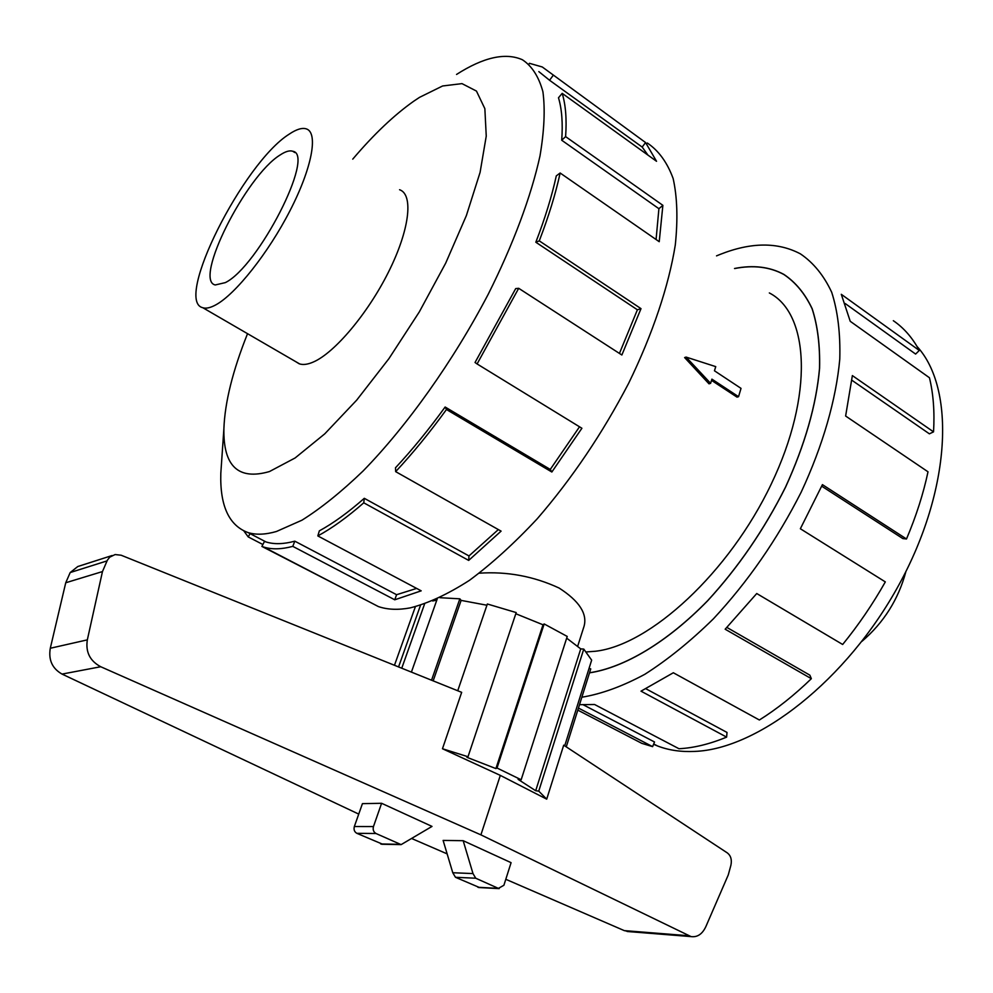 <?xml version="1.0" encoding="UTF-8"?>
<svg xmlns="http://www.w3.org/2000/svg" width="993" height="993" viewBox="0 0 993 993"><rect width="100%" height="100%" fill="white"/><g stroke="black" fill="none" stroke-linecap="round" stroke-linejoin="round"><path stroke-width="1.49" d="M589.532 672.757C624.324 667.557 666.998 642.347 707.649 600.691C738.283 567.351 764.238 529.505 785.513 487.129C804.926 444.591 816.258 404.995 819.523 368.353C820.069 345.539 817.599 325.679 812.1 308.749C805.025 293.779 795.592 282.347 783.812 274.465C769.674 266.844 753.265 264.883 734.597 268.557M586.453 651.929L595.341 651.259C649.807 645.276 729.098 572.824 771.338 483.876C813.925 394.966 809.32 313.44 769.339 292.947M289.05 134.254C243.186 163.013 173.564 301.351 202.857 307.743C206.122 308.761 210.417 307.805 215.766 304.888C235.515 294.238 268.333 253.004 290.105 210.479C312.001 167.916 318.418 133.087 306.564 128.966C302.306 127.464 296.46 129.227 289.05 134.254M280.15 154.97C285.5 151.42 289.72 150.191 292.798 151.271C315.613 154.325 258.341 266.608 225.324 282.62L215.245 284.966C193.238 280.46 245.991 175.761 280.15 154.97M905.914 571.521C898.466 599.288 883.82 622.561 861.974 641.317M295.529 361.539L299.191 363.786C302.939 365.101 307.681 364.505 313.416 361.986C334.641 352.813 367.807 313.552 388.524 271.995C409.377 230.413 413.634 195.273 400.055 189.911L399.583 189.725M221.886 457.711L220.806 473.388C219.887 505.834 228.986 525.57 248.089 532.596C255.958 535.028 265.392 534.656 276.414 531.503L301.959 520.195C320.95 508.304 341.307 491.92 363.028 471.054C407.08 425.96 453.031 361.44 488.122 294.449C513.269 244.315 531.106 196.353 539.981 155.988C544.276 130.654 545.256 109.23 542.91 91.716C538.789 76.684 531.95 66.022 522.38 59.741C505.474 52.294 483.529 57.197 456.557 74.438M247.53 333.673C232.747 370.674 224.865 402.326 223.897 428.641C223.152 466.214 238.345 480.525 269.463 471.551L295.12 457.959L324.748 433.854L356.686 400.142L388.921 358.647L419.294 311.926L445.696 263.133L466.375 215.568L480.091 172.372L486.247 136.115L484.857 108.671L476.454 91.071L461.981 83.623L442.593 85.981L419.542 97.351L413.882 101.112C394.221 114.965 373.84 134.303 352.751 159.141M366.144 600.206L378.395 606.574C387.506 609.69 398.106 610.124 410.196 607.89C428.219 603.31 447.98 594.124 469.466 580.322C491.647 563.9 514.213 543.407 537.188 518.83C572.005 478.576 602.515 433.358 628.718 383.149C652.736 333.809 668.723 285.959 675.29 244.998C677.983 219.155 677.263 196.986 673.142 178.517C667.234 162.43 658.62 150.601 647.312 143.017M528.934 64.135L529.43 63.304L542.277 66.978L645.574 142.558L656.534 161.288L562.187 93.354C565.687 104.761 566.829 119.185 565.613 136.624L662.877 205.34L659.228 241.696L560.139 173.005C555.621 193.821 548.67 216.437 539.273 240.865L641.006 308.649L621.866 354.998L518.694 288.305L477.087 363.947L581.898 428.256L551.847 472.01L446.465 409.513C429.733 432.563 412.79 453.267 395.661 471.638L501.093 531.131L468.684 560.412L363.761 502.806C347.327 517.192 332.01 528.239 317.822 535.922L421.193 590.835L394.755 599.797L292.786 546.361L294.809 541.173L396.592 594.708L416.638 588.415M363.761 502.806L364.294 498.312C348.233 512.425 333.251 523.274 319.349 530.858L317.822 535.922M364.294 498.312L468.981 555.943L498.337 529.579M446.465 409.513L445.137 407.018C428.79 429.547 412.232 449.804 395.487 467.79L395.661 471.638M445.137 407.018L550.259 469.428L579.527 426.791M518.694 288.305L515.702 288.603L475.039 362.495L477.087 363.947M619.433 353.434L637.394 309.791L641.006 308.649M560.139 173.005L556.291 175.873C551.847 196.242 545.02 218.361 535.823 242.23L637.394 309.791M656.075 239.512L658.905 208.704L662.877 205.34M562.187 93.354L558.488 97.773C561.864 108.994 562.944 123.157 561.715 140.236L658.905 208.704M647.957 155.107L642.173 147.063L645.574 142.558M538.839 71.62L549.576 80.272L642.173 147.063M917.098 346.545C955.489 388.412 951.443 489.065 898.975 584.753C846.768 680.54 757.783 749.268 694.566 751.416C680.888 752.049 668.512 750.224 657.465 745.929L653.555 744.303M716.536 255.871L720.037 254.444C751.031 242.131 777.829 241.932 800.432 253.873C813.466 262.723 823.892 275.545 831.712 292.302C837.794 311.256 840.475 333.499 839.78 359.056C836.168 399.298 822.961 445.385 801.165 492.193C777.097 539.633 747.853 581.836 713.433 618.8C690.52 641.279 667.631 659.786 644.767 674.334C622.363 686.374 601.398 693.995 581.848 697.223M626.608 735.453L641.826 743.36L652.612 746.637L578.447 708.071M579.515 704.682L594.571 704.496L678.989 748.734C693.822 747.965 709.697 744.092 726.615 737.116L641.006 691.165L673.328 672.757L759.372 719.999C776.923 709.002 794.251 695.237 811.343 678.691L725.163 629.214L756.74 593.529L842.66 644.482C858.511 625.031 872.735 604.166 885.322 581.898L800.358 528.748L822.415 484.634L906.497 538.988L902.848 538.578L821.732 486.198M734.522 268.495C753.253 264.796 769.699 266.757 783.862 274.391C795.654 282.273 805.087 293.705 812.162 308.699C817.673 325.63 820.144 345.502 819.585 368.316C816.333 404.983 804.988 444.591 785.562 487.153C764.287 529.53 738.32 567.4 707.674 600.753C666.998 642.421 624.312 667.644 589.507 672.844M652.612 746.637L654.511 741.982L583.4 704.869M457.736 690.756L487.352 603.992L516.199 612.569L468.001 756.74L442.468 748.747L500.311 775.384L546.709 799.154L563.701 745.172L727.459 852.999C730.86 855.767 732.015 859.814 730.922 865.164L728.266 874.932L705.862 926.606C702.336 934.103 697.396 937.429 691.054 936.598L480.91 834.865L100.74 666.737C89.929 660.953 85.46 652.004 87.334 639.864L102.465 571.571L107.368 560.201L109.689 557.185L115.114 554.553L121.146 555.224L461.671 692.344L442.468 748.747M515.814 613.736L543.01 624.783L544.176 623.952L567.226 636.439L521.164 779.766L497.021 768.011L495.904 768.582L466.946 757.324L468.001 756.74M566.68 638.151L580.731 648.888L583.76 649.087L591.654 660.134L564.707 745.83M589.06 668.388L590.748 668.897L566.271 746.86M432.65 600.964L436.783 600.169M439.949 597.699L459.846 598.829L461.124 600.393L486.93 605.234M112.159 555.509L77.777 566.531L70.193 572.551L65.737 582.767L50.295 648.255C48.322 659.886 52.232 668.5 62.05 674.086L358.746 814.099M505.797 879.289L624.274 930.615L629.835 931.707M412.083 838.688L447.135 853.881M500.311 775.384L480.91 834.865M463.172 840.699L511.085 862.669L503.898 885.272L498.387 888.375L475.734 878.222L472.991 873.579L463.172 840.699L443.114 840.413L452.771 872.735L455.477 877.291L479.594 887.581M472.991 873.579L452.771 872.735M381.597 803.287L432.017 826.412L401.122 844.621L376.012 833.512C373.517 832.035 372.673 829.726 373.467 826.561L381.597 803.287L362.433 803.647L354.352 826.511C353.558 829.614 354.389 831.886 356.859 833.326L382.764 844.273M65.737 582.767L102.465 571.571M398.565 666.936L420.486 605.333M431.545 680.217L459.846 598.829M437.205 598.978L411.412 672.1M433.171 680.863L461.124 600.393M546.709 799.154L538.74 791.123L535.686 790.726L518.098 779.368L521.164 779.766M544.176 623.952L497.021 768.011M495.904 768.582L543.01 624.783M583.76 649.087L538.74 791.123M535.686 790.726L580.731 648.888M401.755 668.215L424.557 604.029M645.959 688.794L727.013 732.449L726.615 737.116M726.888 627.439L809.866 675.166L811.343 678.691M906.497 538.988C916.191 516.099 923.366 493.707 928.008 471.799L845.626 416.03L852.366 375.59L933.544 431.868L929.386 433.829L851.895 380.257M933.544 431.868C934.711 411.772 933.346 393.737 929.448 377.75L850.231 321.298L841.294 294.313L919.295 350.467L915.608 354.067L845.254 303.573M919.295 350.467C912.48 337.794 903.829 327.876 893.34 320.702M549.576 80.272L553.014 75.58M561.715 140.236L565.613 136.624M535.823 242.23L539.273 240.865M550.259 469.428L551.847 472.01M468.981 555.943L468.684 560.412M396.592 594.708L394.755 599.797M294.809 541.173C283.638 544.201 274.043 544.462 266.012 541.942L264.486 541.421L261.904 546.423L351.249 592.473M262.884 544.524L248.188 536.89L250.112 533.651M292.786 546.361C281.553 549.365 271.883 549.601 263.79 547.069L261.904 546.423M248.188 536.89L243.918 531.007M738.544 396.679L711.907 379.14L710.616 383.335L686.089 357.083L715.742 366.628L714.463 370.786L741.026 388.375L738.544 396.679L737.005 397.126L711.522 380.369M686.089 357.083L684.611 357.567L709.002 383.832L710.616 383.335M479.309 573.184C507.138 571.323 533.737 576.275 559.084 588.03C579.192 600.976 587.508 613.711 584.058 626.248L577.603 646.505M498.387 888.375L477.894 887.283M475.734 878.222L455.477 877.291M354.352 826.511L373.467 826.561M356.859 833.326L376.012 833.512M380.704 843.963L400.129 844.323M624.274 930.615L688.497 935.729M62.05 674.086L100.74 666.737M50.295 648.255L87.334 639.864M70.193 572.551L107.045 560.896M299.663 363.934L202.857 307.743M294.76 152.537L292.798 151.271M577.802 710.119L641.826 743.36M657.465 745.929L653.692 743.968M499.194 888.623L478.7 887.531M381.684 844.249L401.122 844.621M627.079 931.484L691.054 936.598M415.248 607.058L394.469 665.285M248.089 532.596L266.012 541.942M378.395 606.574L263.79 547.069M223.897 428.641L220.806 473.388"/></g></svg>
